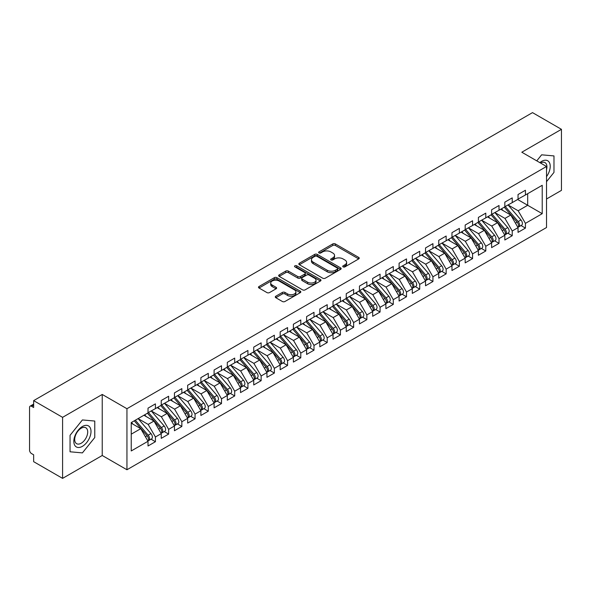 <?xml version="1.0" encoding="UTF-8"?>
<svg xmlns="http://www.w3.org/2000/svg" width="591" height="591" viewBox="0 0 591 591"><rect width="100%" height="100%" fill="white"/><g stroke="black" fill="none" stroke-linecap="round" stroke-linejoin="round"><path stroke-width="0.89" d="M343.112 266.873A1.285 0.739 0 0 0 344.93 266.873L358.707 258.917A1.832 1.056 0 0 0 359.247 258.164A1.832 1.056 0 0 0 358.707 257.417L335.363 243.935A1.832 1.056 0 0 0 332.763 243.935L318.985 251.892A1.285 0.739 0 0 0 318.608 252.416A1.285 0.739 0 0 0 318.985 252.941A1.285 0.739 0 0 0 320.802 252.941L322.583 251.914A5.873 3.391 0 0 1 330.886 251.914L332.829 253.037A5.873 3.391 0 0 1 334.55 255.43A5.873 3.391 0 0 1 332.829 257.831L331.049 258.858A1.285 0.739 0 0 0 330.672 259.383A1.285 0.739 0 0 0 331.049 259.907A1.285 0.739 0 0 0 332.866 259.907L334.646 258.88A5.873 3.391 0 0 1 342.95 258.88L344.893 260.003A5.873 3.391 0 0 1 346.614 262.397A5.873 3.391 0 0 1 344.893 264.798L343.112 265.824A1.285 0.739 0 0 0 342.736 266.349A1.285 0.739 0 0 0 343.112 266.873L343.112 265.824M275.82 296.209A1.832 1.056 0 0 0 275.288 296.963A1.832 1.056 0 0 0 275.82 297.709L282.372 301.491A1.832 1.056 0 0 0 284.965 301.491L300.272 292.656A1.832 1.056 0 0 0 300.812 291.902A1.832 1.056 0 0 0 300.272 291.156L276.928 277.674A1.832 1.056 0 0 0 274.327 277.674L259.028 286.509A1.832 1.056 0 0 0 258.489 287.263A1.832 1.056 0 0 0 259.028 288.009L266.94 292.582A1.832 1.056 0 0 0 269.533 292.582L276.078 288.8A1.832 1.056 0 0 0 276.618 288.046A1.832 1.056 0 0 0 276.078 287.3L272.156 285.032A4.905 2.829 0 0 1 270.722 283.03A4.905 2.829 0 0 1 273.751 280.415A4.905 2.829 0 0 1 279.1 281.028L294.466 289.9A4.905 2.829 0 0 1 295.906 291.902A4.905 2.829 0 0 1 292.877 294.525A4.905 2.829 0 0 1 287.529 293.904L284.965 292.427A1.832 1.056 0 0 0 282.372 292.427L275.82 296.209L275.82 297.709M546.52 198.99L561.45 190.368L561.45 129.326L532.506 112.622L33.65 400.632L33.65 407.502L31.53 406.283A2.8 1.618 -120 0 0 30.134 406.143A2.8 1.618 -120 0 0 29.55 407.428L29.55 450.15A2.8 1.618 -120 0 0 31.53 453.585L33.65 454.804L33.65 461.674L62.587 478.378L102.236 455.491L126.947 469.756L126.947 408.721L102.236 394.456L62.587 417.342L33.65 400.632M561.45 129.326L521.809 152.219L546.52 166.485L126.947 408.721M322.716 278.198A1.832 1.056 0 0 0 325.309 278.198L340.615 269.363A1.832 1.056 0 0 0 341.155 268.617A1.832 1.056 0 0 0 340.615 267.863L317.264 254.389A1.832 1.056 0 0 0 314.671 254.389L299.364 263.224A1.832 1.056 0 0 0 298.824 263.97A1.832 1.056 0 0 0 299.364 264.716L322.716 278.198M295.404 267.147A1.285 0.739 0 0 1 296.704 267.331L320.418 281.02L305.141 289.849A1.832 1.056 0 0 1 302.54 289.849L279.196 276.366L285.749 272.614L285.749 271.084L279.196 274.867A1.832 1.056 0 0 0 278.656 275.613A1.832 1.056 0 0 0 279.196 276.366L279.196 274.867M285.749 272.614A1.832 1.056 0 0 1 288.342 272.614L288.342 271.084A1.832 1.056 0 0 0 285.749 271.084M288.342 271.084L297.805 276.551A1.832 1.056 0 0 0 300.405 276.551L304.749 274.047A1.832 1.056 0 0 0 305.288 273.293A1.832 1.056 0 0 0 304.749 272.547L294.887 266.851A1.285 0.739 0 0 1 294.517 266.327A1.285 0.739 0 0 1 295.308 265.647A1.285 0.739 0 0 1 296.704 265.802L320.44 279.513A1.832 1.056 0 0 1 320.979 280.26A1.832 1.056 0 0 1 320.44 281.006L320.44 279.513M126.947 469.756L546.52 227.52L546.52 166.485M517.642 199.485L542.22 213.676L542.22 185.293L525.436 194.978L525.436 190.25L518.041 194.52L518.041 199.256L512.227 202.61L512.227 197.882L504.825 202.152L504.825 206.88L499.011 210.241L499.011 205.505L491.609 209.783L491.609 214.511L485.795 217.872L485.795 213.137L478.392 217.414L478.392 222.142L472.578 225.496L472.578 220.768L465.176 225.038L465.176 229.773L459.362 233.127L459.362 228.399L451.967 232.669L451.967 237.397L446.153 240.759L446.153 236.031L438.751 240.301L438.751 245.029L432.937 248.39L432.937 243.655L425.535 247.932L425.535 252.66L419.721 256.014L419.721 251.286L412.319 255.556L412.319 260.291L406.505 263.645L406.505 258.917L399.102 263.187L399.102 267.922L393.288 271.276L393.288 266.548L385.893 270.818L385.893 275.546L380.072 278.908L380.072 274.172L372.677 278.45L372.677 283.178L366.863 286.532L366.863 281.804L359.461 286.074L359.461 290.809L353.647 294.163L353.647 289.435L346.245 293.705L346.245 298.44L340.431 301.794L340.431 297.066L333.029 301.336L333.029 306.064L327.215 309.425L327.215 304.69L319.812 308.967L319.812 313.695L313.998 317.057L313.998 312.321L306.603 316.599L306.603 321.327L300.789 324.681L300.789 319.953L293.387 324.223L293.387 328.958L287.573 332.312L287.573 327.584L280.171 331.854L280.171 336.582L274.357 339.943L274.357 335.215L266.955 339.485L266.955 344.213L261.141 347.574L261.141 342.839L253.738 347.116L253.738 351.844L247.925 355.198L247.925 350.47L240.53 354.74L240.53 359.476L234.708 362.83L234.708 358.102L227.313 362.372L227.313 367.1L221.499 370.461L221.499 365.733L214.097 370.003L214.097 374.731L208.283 378.092L208.283 373.357L200.881 377.634L200.881 382.362L195.067 385.716L195.067 380.988L187.665 385.258L187.665 389.994L181.851 393.347L181.851 388.619L174.448 392.889L174.448 397.625L168.634 400.979L168.634 396.251L161.24 400.521L161.24 405.249L155.426 408.61L155.426 403.875L148.023 408.152L148.023 412.88L131.239 422.572L131.239 450.955L148.023 441.263L140.754 428.674L131.239 423.178M542.22 213.676L525.436 223.361L518.174 210.773L508.127 204.974M521.048 225.555L525.436 228.096L525.436 223.361M525.436 228.096L518.041 232.366L518.041 227.638L512.227 230.992L504.958 218.404L494.911 212.605M507.832 233.186L512.227 235.72L512.227 230.992M512.227 235.72L504.825 239.998L504.825 235.262L499.011 238.624L491.742 226.035L481.695 220.236M494.615 240.818L499.011 243.352L499.011 238.624M499.011 243.352L491.609 247.622L491.609 242.894L485.795 246.255L478.525 233.659L468.486 227.867L481.31 242.849L478.54 244.452A3.738 2.157 60 0 1 479.981 248.006A3.738 2.157 60 0 1 479.205 249.712A3.738 2.157 60 0 1 478.599 249.89M481.399 248.449L485.795 250.983L485.795 246.255M485.795 250.983L478.392 255.253L478.392 250.525L472.578 253.879L465.309 241.291L455.269 235.491M468.19 256.073L472.578 258.614L472.578 253.879M472.578 258.614L465.176 262.884L465.176 258.156L459.362 261.51L452.1 248.922L442.053 243.123M454.974 263.704L459.362 266.238L459.362 261.51M459.362 266.238L451.967 270.515L451.967 265.78L446.153 269.141L438.884 256.553L428.837 250.754M441.758 271.335L446.153 273.869L446.153 269.141M446.153 273.869L438.751 278.139L438.751 273.411L432.937 276.773L425.668 264.184L415.621 258.385L428.453 273.367L425.675 274.97A3.738 2.157 60 0 1 427.123 278.524A3.738 2.157 60 0 1 426.347 280.23A3.738 2.157 60 0 1 425.742 280.407M428.541 278.967L432.937 281.501L432.937 276.773M432.937 281.501L425.535 285.771L425.535 281.043L419.721 284.397L412.452 271.808L402.412 266.009L415.237 280.998L412.459 282.601A3.738 2.157 60 0 1 413.907 286.147A3.738 2.157 60 0 1 413.131 287.861A3.738 2.157 60 0 1 412.525 288.031M415.325 286.591L419.721 289.132L419.721 284.397M419.721 289.132L412.319 293.402L412.319 288.674L406.505 292.028L399.235 279.44L389.196 273.64M402.116 294.222L406.505 296.756L406.505 292.028M406.505 296.756L399.102 301.033L399.102 296.298L393.288 299.659L386.019 287.071L375.979 281.272M388.9 301.853L393.288 304.387L393.288 299.659M393.288 304.387L385.893 308.665L385.893 303.929L380.072 307.29L372.81 294.702L362.763 288.903M375.684 309.485L380.072 312.018L380.072 307.29M380.072 312.018L372.677 316.288L372.677 311.56L366.863 314.914L359.594 302.326L349.547 296.527L362.379 311.516L359.601 313.119A3.738 2.157 60 0 1 361.049 316.673A3.738 2.157 60 0 1 360.274 318.379A3.738 2.157 60 0 1 359.668 318.556M362.468 317.108L366.863 319.65L366.863 314.914M366.863 319.65L359.461 323.92L359.461 319.192L353.647 322.546L346.378 309.957L336.331 304.158M349.251 324.74L353.647 327.281L353.647 322.546M353.647 327.281L346.245 331.551L346.245 326.823L340.431 330.177L333.161 317.589L323.122 311.789M336.035 332.371L340.431 334.905L340.431 330.177M340.431 334.905L333.029 339.182L333.029 334.447L327.215 337.808L319.945 325.22L309.906 319.421L322.73 334.403L319.96 336.006A3.738 2.157 60 0 1 321.401 339.559A3.738 2.157 60 0 1 320.625 341.266A3.738 2.157 60 0 1 320.019 341.443M322.826 340.002L327.215 342.536L327.215 337.808M327.215 342.536L319.812 346.806L319.812 342.078L313.998 345.432L306.729 332.844L296.689 327.045L309.521 342.034L306.744 343.637A3.738 2.157 60 0 1 308.184 347.19A3.738 2.157 60 0 1 307.409 348.897A3.738 2.157 60 0 1 306.81 349.074M309.61 347.634L313.998 350.168L313.998 345.432M313.998 350.168L306.603 354.437L306.603 349.709L300.789 353.063L293.52 340.475L283.473 334.676L296.305 349.665L293.528 351.261A3.738 2.157 60 0 1 294.968 354.814A3.738 2.157 60 0 1 294.2 356.528A3.738 2.157 60 0 1 293.594 356.698M296.394 355.257L300.789 357.799L300.789 353.063M300.789 357.799L293.387 362.069L293.387 357.341L287.573 360.695L280.304 348.106L270.257 342.307M283.178 362.889L287.573 365.423L287.573 360.695M287.573 365.423L280.171 369.7L280.171 364.965L274.357 368.326L267.088 355.738L257.048 349.938M269.961 370.52L274.357 373.054L274.357 368.326M274.357 373.054L266.955 377.324L266.955 372.596L261.141 375.957L253.871 363.362L243.832 357.57M256.753 378.151L261.141 380.685L261.141 375.957M261.141 380.685L253.738 384.955L253.738 380.227L247.925 383.581L240.655 370.993L230.616 365.194L243.44 380.183L240.67 381.786A3.738 2.157 60 0 1 242.111 385.332A3.738 2.157 60 0 1 241.335 387.046A3.738 2.157 60 0 1 240.729 387.216M243.536 385.775L247.925 388.317L247.925 383.581M247.925 388.317L240.53 392.587L240.53 387.859L234.708 391.212L227.446 378.624L217.399 372.825M230.32 393.407L234.708 395.94L234.708 391.212M234.708 395.94L227.313 400.218L227.313 395.482L221.499 398.844L214.23 386.255L204.183 380.456M217.104 401.038L221.499 403.572L221.499 398.844M221.499 403.572L214.097 407.849L214.097 403.114L208.283 406.475L201.014 393.887L190.967 388.088L203.799 403.069L201.021 404.672A3.738 2.157 60 0 1 202.469 408.226A3.738 2.157 60 0 1 201.694 409.932A3.738 2.157 60 0 1 201.088 410.11M203.888 408.669L208.283 411.203L208.283 406.475M208.283 411.203L200.881 415.473L200.881 410.745L195.067 414.099L187.798 401.511L177.758 395.711L190.583 410.701L187.812 412.304A3.738 2.157 60 0 1 189.253 415.85A3.738 2.157 60 0 1 188.477 417.564A3.738 2.157 60 0 1 187.872 417.734M190.671 416.293L195.067 418.834L195.067 414.099M195.067 418.834L187.665 423.104L187.665 418.376L181.851 421.73L174.581 409.142L164.542 403.343M177.463 423.924L181.851 426.458L181.851 421.73M181.851 426.458L174.448 430.736L174.448 426L168.634 429.362L161.365 416.773L151.326 410.974M164.246 431.556L168.634 434.09L168.634 429.362M168.634 434.09L161.24 438.367L161.24 433.631L155.426 436.993L148.156 424.404L138.109 418.605L150.941 433.587L148.164 435.19A3.738 2.157 60 0 1 149.604 438.744A3.738 2.157 60 0 1 148.836 440.45A3.738 2.157 60 0 1 148.23 440.627M151.03 439.187L155.426 441.721L155.426 436.993M155.426 441.721L148.023 445.991L148.023 441.263M148.023 412.725L155.426 408.61M131.239 434.171L140.754 428.674M161.24 405.101L168.634 400.979M148.156 424.404L153.97 421.043L143.923 415.244M161.24 433.631L153.97 421.043M174.448 397.47L181.851 393.347M161.365 416.773L167.187 413.412L157.14 407.613M174.448 426L167.187 413.412M187.665 389.838L195.067 385.716M174.581 409.142L180.395 405.788L170.356 399.989M187.665 418.376L180.395 405.788M200.881 382.207L208.283 378.092M187.798 401.511L193.612 398.157L183.572 392.358M200.881 410.745L193.612 398.157M214.097 374.583L221.499 370.461M201.014 393.887L206.828 390.525L196.781 384.726M214.097 403.114L206.828 390.525M227.313 366.952L234.708 362.83M214.23 386.255L220.044 382.894L209.997 377.095M227.313 395.482L220.044 382.894M240.53 359.321L247.925 355.198M227.446 378.624L233.26 375.27L223.213 369.471M240.53 387.859L233.26 375.27M253.738 351.689L261.141 347.574M240.655 370.993L246.469 367.639L236.43 361.84M253.738 380.227L246.469 367.639M266.955 344.065L274.357 339.943M253.871 363.362L259.685 360.008L249.646 354.208M266.955 372.596L259.685 360.008M280.171 336.434L287.573 332.312M267.088 355.738L272.902 352.376L262.862 346.577M280.171 364.965L272.902 352.376M293.387 328.803L300.789 324.681M280.304 348.106L286.118 344.752L276.071 338.953M293.387 357.341L286.118 344.752M306.603 321.172L313.998 317.057M293.52 340.475L299.334 337.121L289.287 331.322M306.603 349.709L299.334 337.121M319.812 313.54L327.215 309.425M306.729 332.844L312.55 329.49L302.503 323.691M319.812 342.078L312.55 329.49M333.029 305.916L340.431 301.794M319.945 325.22L325.759 321.859L315.72 316.059M333.029 334.447L325.759 321.859M346.245 298.285L353.647 294.163M333.161 317.589L338.975 314.227L328.936 308.436M346.245 326.823L338.975 314.227M359.461 290.654L366.863 286.532M346.378 309.957L352.192 306.603L342.152 300.804M359.461 319.192L352.192 306.603M372.677 283.023L380.072 278.908M359.594 302.326L365.408 298.972L355.361 293.173M372.677 311.56L365.408 298.972M385.893 275.399L393.288 271.276M372.81 294.702L378.624 291.341L368.577 285.542M385.893 303.929L378.624 291.341M399.102 267.767L406.505 263.645M386.019 287.071L391.833 283.71L381.793 277.91M399.102 296.298L391.833 283.71M412.319 260.136L419.721 256.014M399.235 279.44L405.049 276.086L395.01 270.286M412.319 288.674L405.049 276.086M425.535 252.505L432.937 248.39M412.452 271.808L418.265 268.454L408.226 262.655M425.535 281.043L418.265 268.454M438.751 244.881L446.153 240.759M425.668 264.184L431.482 260.823L421.435 255.024M438.751 273.411L431.482 260.823M451.967 237.25L459.362 233.127M438.884 256.553L444.698 253.192L434.651 247.393M451.967 265.78L444.698 253.192M465.176 229.618L472.578 225.496M452.1 248.922L457.914 245.568L447.867 239.769M465.176 258.156L457.914 245.568M478.392 221.987L485.795 217.872M465.309 241.291L471.123 237.937L461.083 232.137M478.392 250.525L471.123 237.937M491.609 214.363L499.011 210.241M478.525 233.659L484.339 230.305L474.3 224.506M491.609 242.894L484.339 230.305M504.825 206.732L512.227 202.61M491.742 226.035L497.556 222.674L487.516 216.875M504.825 235.262L497.556 222.674M518.041 199.101L525.436 194.978M518.174 210.773L527.689 205.284L527.689 193.685L542.22 185.293M504.958 218.404L510.772 215.043L500.725 209.251M518.041 227.638L510.772 215.043M62.587 417.342L62.587 478.378M541.629 154.82L536.768 160.855L541.629 154.82L553.981 155.921L541.629 154.82M553.981 172.395L553.981 155.921L553.981 172.395L546.52 181.681L553.981 172.395M102.236 455.491L102.236 394.456M94.767 437.525L94.767 421.051L82.408 419.942L70.056 435.316L70.056 451.79L82.408 452.891L94.767 437.525L82.408 452.891L70.056 451.79L70.056 435.316L82.408 419.942L94.767 421.051L94.767 437.525M343.622 267.051L344.893 266.319A5.873 3.391 0 0 0 346.614 263.926L346.614 262.397M334.55 255.43L334.55 256.959A5.873 3.391 0 0 1 332.829 259.353L331.558 260.092M358.707 257.417L358.707 258.917L335.363 245.464A1.832 1.056 0 0 0 332.763 245.464L319.495 253.125M340.586 269.378L317.264 255.91A1.832 1.056 0 0 0 314.671 255.91L299.386 264.731L299.364 263.224M337.372 269.141A1.285 0.739 0 0 0 337.749 268.617A1.285 0.739 0 0 0 337.372 268.092L316.879 256.258A1.285 0.739 0 0 0 315.062 256.258L313.178 257.344A5.873 3.391 0 0 0 311.457 259.737A5.873 3.391 0 0 0 313.178 262.138L327.185 270.227A5.873 3.391 0 0 0 335.489 270.227L337.372 269.141L337.372 270.663A1.285 0.739 0 0 0 337.749 270.139L337.749 268.617M311.457 259.737L311.457 261.266A5.873 3.391 0 0 0 313.178 263.66L313.178 262.138M337.372 270.663L335.489 271.749A5.873 3.391 0 0 1 327.185 271.749L313.178 263.66M288.342 272.614L297.805 278.08A1.832 1.056 0 0 0 300.405 278.08L304.749 275.569A1.832 1.056 0 0 0 305.288 274.822L305.288 273.293M307.638 282.225A4.905 2.829 0 0 0 312.979 282.838A4.905 2.829 0 0 0 316.008 280.223A4.905 2.829 0 0 0 314.575 278.221L309.159 275.088A1.832 1.056 0 0 0 306.566 275.088L302.215 277.6A1.832 1.056 0 0 0 301.683 278.346A1.832 1.056 0 0 0 302.215 279.1L307.638 282.225L307.638 283.754A4.905 2.829 0 0 0 312.979 284.367A4.905 2.829 0 0 0 316.008 281.744L316.008 280.223M301.683 278.346L301.683 279.875A1.832 1.056 0 0 0 302.215 280.622L302.215 279.1M307.638 283.754L302.215 280.622M295.906 291.902L295.906 293.431A4.905 2.829 0 0 1 292.877 296.047A4.905 2.829 0 0 1 287.529 295.434L284.965 293.956A1.832 1.056 0 0 0 282.372 293.956L275.849 297.724M270.722 283.03L270.722 284.559A4.905 2.829 0 0 0 272.156 286.561L272.156 285.032M276.078 287.3L276.078 288.8L272.156 286.561M300.272 291.156L300.272 292.656L276.928 279.203A1.832 1.056 0 0 0 274.327 279.203L259.05 288.024M505.335 206.584L518.181 221.559A3.738 2.157 60 0 1 519.622 225.112A3.738 2.157 60 0 1 518.854 226.826L521.624 225.223A3.738 2.157 -120 0 0 522.4 223.509A3.738 2.157 -120 0 0 520.959 219.963L508.112 204.988M518.854 226.826A3.738 2.157 60 0 1 518.248 226.996M504.278 207.197L517.125 222.172A3.738 2.157 60 0 1 518.566 225.725A3.738 2.157 60 0 1 517.886 227.372M503.03 210.573L501.5 208.8M492.118 214.215L504.965 229.19A3.738 2.157 60 0 1 506.413 232.743A3.738 2.157 60 0 1 505.637 234.457L508.408 232.854A3.738 2.157 -120 0 0 509.183 231.14A3.738 2.157 -120 0 0 507.743 227.587L494.896 212.612M505.637 234.457A3.738 2.157 60 0 1 505.032 234.627M491.062 214.829L503.909 229.803A3.738 2.157 60 0 1 505.349 233.356A3.738 2.157 60 0 1 504.677 235.004M489.813 218.205L488.292 216.432M478.909 221.847L491.749 236.821A3.738 2.157 60 0 1 493.197 240.374A3.738 2.157 60 0 1 492.421 242.081L495.199 240.485A3.738 2.157 -120 0 0 495.967 238.771A3.738 2.157 -120 0 0 494.527 235.218L481.68 220.244M492.421 242.081A3.738 2.157 60 0 1 491.815 242.258M477.846 222.46L490.693 237.434A3.738 2.157 60 0 1 492.14 240.98A3.738 2.157 60 0 1 491.461 242.635M476.597 225.836L475.075 224.055M479.205 249.712L481.983 248.109A3.738 2.157 -120 0 0 482.758 246.403A3.738 2.157 -120 0 0 481.31 242.849M464.637 230.084L477.476 245.058A3.738 2.157 60 0 1 478.924 248.612A3.738 2.157 60 0 1 478.245 250.266M463.381 233.467L461.859 231.687M465.693 229.478L478.54 244.452M452.477 237.102L465.324 252.084A3.738 2.157 60 0 1 466.764 255.63A3.738 2.157 60 0 1 465.989 257.344L468.766 255.74A3.738 2.157 -120 0 0 469.542 254.034A3.738 2.157 -120 0 0 468.094 250.481L455.255 235.506M465.989 257.344A3.738 2.157 60 0 1 465.383 257.513M451.421 237.715L464.267 252.689A3.738 2.157 60 0 1 465.708 256.243A3.738 2.157 60 0 1 465.028 257.89M450.165 241.091L448.643 239.318M546.52 176.62A12.145 7.011 120 0 0 549.829 163.596A12.145 7.011 120 0 0 541.629 161.373A12.145 7.011 120 0 0 539.834 162.628M546.52 169.698A9.197 5.312 120 0 0 545.02 162.628A9.197 5.312 120 0 0 540.529 163.027M82.408 446.338A12.145 7.011 120 0 0 90.999 431.46A12.145 7.011 120 0 0 82.408 426.503A12.145 7.011 120 0 0 73.823 441.374A12.145 7.011 120 0 0 82.408 446.338M81.203 443.235A9.197 5.312 120 0 0 87.217 435.124A9.197 5.312 120 0 0 85.806 427.758A9.197 5.312 120 0 0 81.203 428.216A9.197 5.312 120 0 0 75.197 436.321A9.197 5.312 120 0 0 76.608 443.686A9.197 5.312 120 0 0 81.203 443.235M439.261 244.733L452.108 259.708A3.738 2.157 60 0 1 453.548 263.261A3.738 2.157 60 0 1 452.772 264.975L455.55 263.372A3.738 2.157 -120 0 0 456.326 261.658A3.738 2.157 -120 0 0 454.885 258.104L442.038 243.13M452.772 264.975A3.738 2.157 60 0 1 452.174 265.145M438.204 245.346L451.051 260.321A3.738 2.157 60 0 1 452.492 263.874A3.738 2.157 60 0 1 451.812 265.522M436.948 248.722L435.427 246.949M426.045 252.364L438.891 267.339A3.738 2.157 60 0 1 440.332 270.892A3.738 2.157 60 0 1 439.564 272.606L442.334 271.003A3.738 2.157 -120 0 0 443.11 269.289A3.738 2.157 -120 0 0 441.669 265.736L428.822 250.761M439.564 272.606A3.738 2.157 60 0 1 438.958 272.776M424.988 252.978L437.835 267.952A3.738 2.157 60 0 1 439.276 271.505A3.738 2.157 60 0 1 438.596 273.153M423.74 256.354L422.21 254.581M426.347 280.23L429.125 278.627A3.738 2.157 -120 0 0 429.893 276.92A3.738 2.157 -120 0 0 428.453 273.367M411.772 260.601L424.619 275.576A3.738 2.157 60 0 1 426.067 279.129A3.738 2.157 60 0 1 425.387 280.784M410.523 263.985L409.002 262.205M412.828 259.996L425.675 274.97M413.131 287.861L415.909 286.258A3.738 2.157 -120 0 0 416.677 284.552A3.738 2.157 -120 0 0 415.237 280.998M398.556 268.233L411.402 283.207A3.738 2.157 60 0 1 412.85 286.761A3.738 2.157 60 0 1 412.171 288.408M397.307 271.609L395.785 269.836M399.619 267.627L412.459 282.601M386.403 275.251L399.25 290.225A3.738 2.157 60 0 1 400.691 293.779A3.738 2.157 60 0 1 399.915 295.493L402.693 293.89A3.738 2.157 -120 0 0 403.468 292.176A3.738 2.157 -120 0 0 402.02 288.622L389.173 273.648M399.915 295.493A3.738 2.157 60 0 1 399.309 295.663M385.347 275.864L398.194 290.838A3.738 2.157 60 0 1 399.634 294.392A3.738 2.157 60 0 1 398.955 296.039M384.091 279.24L382.569 277.467M373.187 282.882L386.034 297.857A3.738 2.157 60 0 1 387.474 301.41A3.738 2.157 60 0 1 386.699 303.124L389.476 301.521A3.738 2.157 -120 0 0 390.252 299.807A3.738 2.157 -120 0 0 388.804 296.254L375.965 281.279M386.699 303.124A3.738 2.157 60 0 1 386.1 303.294M372.131 283.495L384.977 298.47A3.738 2.157 60 0 1 386.418 302.023A3.738 2.157 60 0 1 385.738 303.671M370.875 286.871L369.353 285.098M359.971 290.513L372.818 305.488A3.738 2.157 60 0 1 374.258 309.041A3.738 2.157 60 0 1 373.49 310.748L376.26 309.145A3.738 2.157 -120 0 0 377.036 307.438A3.738 2.157 -120 0 0 375.595 303.885L362.748 288.91M373.49 310.748A3.738 2.157 60 0 1 372.884 310.925M358.914 291.119L371.761 306.094A3.738 2.157 60 0 1 373.202 309.647A3.738 2.157 60 0 1 372.522 311.302M357.666 294.503L356.137 292.722M360.274 318.379L363.044 316.776A3.738 2.157 -120 0 0 363.82 315.069A3.738 2.157 -120 0 0 362.379 311.516M345.698 298.75L358.545 313.725A3.738 2.157 60 0 1 359.985 317.278A3.738 2.157 60 0 1 359.313 318.933M344.45 302.127L342.928 300.354M346.754 298.145L359.601 313.119M333.538 305.769L346.385 320.743A3.738 2.157 60 0 1 347.833 324.296A3.738 2.157 60 0 1 347.057 326.01L349.835 324.407A3.738 2.157 -120 0 0 350.603 322.693A3.738 2.157 -120 0 0 349.163 319.147L336.316 304.173M347.057 326.01A3.738 2.157 60 0 1 346.452 326.18M332.482 306.382L345.329 321.356A3.738 2.157 60 0 1 346.777 324.91A3.738 2.157 60 0 1 346.097 326.557M331.233 309.758L329.712 307.985M320.329 313.4L333.176 328.374A3.738 2.157 60 0 1 334.617 331.928A3.738 2.157 60 0 1 333.841 333.642L336.619 332.039A3.738 2.157 -120 0 0 337.395 330.325A3.738 2.157 -120 0 0 335.947 326.771L323.1 311.797M333.841 333.642A3.738 2.157 60 0 1 333.235 333.812M319.273 314.013L332.112 328.988A3.738 2.157 60 0 1 333.56 332.541A3.738 2.157 60 0 1 332.881 334.188M318.017 317.389L316.495 315.616M320.625 341.266L323.403 339.67A3.738 2.157 -120 0 0 324.178 337.956A3.738 2.157 -120 0 0 322.73 334.403M306.057 321.644L318.904 336.619A3.738 2.157 60 0 1 320.344 340.165A3.738 2.157 60 0 1 319.665 341.82M304.801 325.02L303.279 323.24M307.113 321.031L319.96 336.006M307.409 348.897L310.186 347.294A3.738 2.157 -120 0 0 310.962 345.587A3.738 2.157 -120 0 0 309.521 342.034M292.84 329.268L305.687 344.243A3.738 2.157 60 0 1 307.128 347.796A3.738 2.157 60 0 1 306.448 349.451M291.585 332.652L290.063 330.871M293.897 328.662L306.744 343.637M294.2 356.528L296.97 354.925A3.738 2.157 -120 0 0 297.746 353.211A3.738 2.157 -120 0 0 296.305 349.665M279.624 336.9L292.471 351.874A3.738 2.157 60 0 1 293.912 355.427A3.738 2.157 60 0 1 293.232 357.075M278.376 340.276L276.847 338.503M280.681 336.286L293.528 351.261M267.464 343.918L280.311 358.892A3.738 2.157 60 0 1 281.759 362.446A3.738 2.157 60 0 1 280.984 364.159L283.754 362.556A3.738 2.157 -120 0 0 284.53 360.842A3.738 2.157 -120 0 0 283.089 357.289L270.242 342.315M280.984 364.159A3.738 2.157 60 0 1 280.378 364.329M266.408 344.531L279.255 359.505A3.738 2.157 60 0 1 280.703 363.059A3.738 2.157 60 0 1 280.023 364.706M265.16 347.907L263.638 346.134M254.256 351.549L267.095 366.523A3.738 2.157 60 0 1 268.543 370.077A3.738 2.157 60 0 1 267.767 371.783L270.545 370.188A3.738 2.157 -120 0 0 271.313 368.474A3.738 2.157 -120 0 0 269.873 364.92L257.026 349.946M267.767 371.783A3.738 2.157 60 0 1 267.162 371.961M253.192 352.162L266.039 367.137A3.738 2.157 60 0 1 267.487 370.683A3.738 2.157 60 0 1 266.807 372.337M251.943 355.538L250.421 353.758M241.039 359.18L253.886 374.155A3.738 2.157 60 0 1 255.327 377.708A3.738 2.157 60 0 1 254.551 379.415L257.329 377.812A3.738 2.157 -120 0 0 258.104 376.105A3.738 2.157 -120 0 0 256.657 372.552L243.81 357.577M254.551 379.415A3.738 2.157 60 0 1 253.945 379.592M239.983 359.786L252.83 374.76A3.738 2.157 60 0 1 254.27 378.314A3.738 2.157 60 0 1 253.591 379.969M238.727 363.17L237.205 361.389M241.335 387.046L244.113 385.443A3.738 2.157 -120 0 0 244.888 383.736A3.738 2.157 -120 0 0 243.44 380.183M226.767 367.417L239.614 382.392A3.738 2.157 60 0 1 241.054 385.945A3.738 2.157 60 0 1 240.374 387.593M225.511 370.793L223.989 369.02M227.823 366.812L240.67 381.786M214.607 374.435L227.454 389.41A3.738 2.157 60 0 1 228.894 392.963A3.738 2.157 60 0 1 228.126 394.677L230.896 393.074A3.738 2.157 -120 0 0 231.672 391.36A3.738 2.157 -120 0 0 230.231 387.807L217.385 372.832M228.126 394.677A3.738 2.157 60 0 1 227.52 394.847M213.55 375.049L226.397 390.023A3.738 2.157 60 0 1 227.838 393.576A3.738 2.157 60 0 1 227.158 395.224M212.302 378.425L210.773 376.652M201.391 382.067L214.238 397.041A3.738 2.157 60 0 1 215.685 400.595A3.738 2.157 60 0 1 214.91 402.308L217.68 400.705A3.738 2.157 -120 0 0 218.456 398.991A3.738 2.157 -120 0 0 217.015 395.438L204.168 380.464M214.91 402.308A3.738 2.157 60 0 1 214.304 402.478M200.334 382.68L213.181 397.654A3.738 2.157 60 0 1 214.622 401.208A3.738 2.157 60 0 1 213.949 402.855M199.086 386.056L197.564 384.283M201.694 409.932L204.471 408.329A3.738 2.157 -120 0 0 205.24 406.623A3.738 2.157 -120 0 0 203.799 403.069M187.118 390.304L199.965 405.278A3.738 2.157 60 0 1 201.413 408.832A3.738 2.157 60 0 1 200.733 410.486M185.869 393.687L184.348 391.907M188.174 389.698L201.021 404.672M188.477 417.564L191.255 415.961A3.738 2.157 -120 0 0 192.031 414.254A3.738 2.157 -120 0 0 190.583 410.701M173.909 397.935L186.749 412.91A3.738 2.157 60 0 1 188.197 416.463A3.738 2.157 60 0 1 187.517 418.11M172.653 401.311L171.131 399.538M174.966 397.329L187.812 412.304M161.749 404.953L174.596 419.928A3.738 2.157 60 0 1 176.037 423.481A3.738 2.157 60 0 1 175.261 425.195L178.039 423.592A3.738 2.157 -120 0 0 178.814 421.878A3.738 2.157 -120 0 0 177.366 418.325L164.52 403.35M175.261 425.195A3.738 2.157 60 0 1 174.655 425.365M160.693 405.566L173.54 420.541A3.738 2.157 60 0 1 174.98 424.094A3.738 2.157 60 0 1 174.301 425.742M159.437 408.942L157.915 407.169M148.533 412.584L161.38 427.559A3.738 2.157 60 0 1 162.821 431.112A3.738 2.157 60 0 1 162.045 432.826L164.823 431.223A3.738 2.157 -120 0 0 165.598 429.509A3.738 2.157 -120 0 0 164.158 425.956L151.311 410.981M162.045 432.826A3.738 2.157 60 0 1 161.446 432.996M147.477 413.198L160.324 428.172A3.738 2.157 60 0 1 161.764 431.726A3.738 2.157 60 0 1 161.084 433.373M146.221 416.574L144.699 414.801M148.836 440.45L151.606 438.847A3.738 2.157 -120 0 0 152.382 437.141A3.738 2.157 -120 0 0 150.941 433.587M134.26 420.822L147.107 435.803A3.738 2.157 60 0 1 148.548 439.349A3.738 2.157 60 0 1 147.868 441.004M133.012 424.205L131.483 422.425M135.317 420.216L148.164 435.19M33.65 405.057L31.53 406.283M344.893 266.319L344.893 264.798M331.049 259.907L331.049 258.858M332.829 259.353L332.829 257.831M318.985 252.941L318.985 251.892M332.763 245.464L332.763 243.935M335.363 245.464L335.363 243.935M314.671 255.91L314.671 254.389M317.264 255.91L317.264 254.389M340.615 269.363L340.615 267.863M327.185 271.749L327.185 270.227M335.489 271.749L335.489 270.227M297.805 278.08L297.805 276.551M300.405 278.08L300.405 276.551M304.749 275.569L304.749 274.047M296.704 267.331L296.704 265.802M282.372 293.956L282.372 292.427M284.965 293.956L284.965 292.427M287.529 295.434L287.529 293.904M259.028 288.009L259.028 286.509M274.327 279.203L274.327 277.674M276.928 279.203L276.928 277.674M517.125 222.172L515.448 223.139M520.959 219.963L518.181 221.559M503.909 229.803L502.232 230.771M507.743 227.587L504.965 229.19M490.693 237.434L489.016 238.402M494.527 235.218L491.749 236.821M477.476 245.058L475.799 246.033M464.267 252.689L462.583 253.657M468.094 250.481L465.324 252.084M451.051 260.321L449.367 261.288M454.885 258.104L452.108 259.708M437.835 267.952L436.158 268.92M441.669 265.736L438.891 267.339M424.619 275.576L422.942 276.551M411.402 283.207L409.726 284.175M398.194 290.838L396.509 291.806M402.02 288.622L399.25 290.225M384.977 298.47L383.293 299.438M388.804 296.254L386.034 297.857M371.761 306.094L370.084 307.069M375.595 303.885L372.818 305.488M358.545 313.725L356.868 314.7M345.329 321.356L343.652 322.324M349.163 319.147L346.385 320.743M332.112 328.988L330.435 329.955M335.947 326.771L333.176 328.374M318.904 336.619L317.219 337.587M305.687 344.243L304.003 345.218M292.471 351.874L290.794 352.842M279.255 359.505L277.578 360.473M283.089 357.289L280.311 358.892M266.039 367.137L264.362 368.104M269.873 364.92L267.095 366.523M252.83 374.76L251.145 375.736M256.657 372.552L253.886 374.155M239.614 382.392L237.929 383.36M226.397 390.023L224.72 390.991M230.231 387.807L227.454 389.41M213.181 397.654L211.504 398.622M217.015 395.438L214.238 397.041M199.965 405.278L198.288 406.253M186.749 412.91L185.072 413.877M173.54 420.541L171.855 421.509M177.366 418.325L174.596 419.928M160.324 428.172L158.639 429.14M164.158 425.956L161.38 427.559M147.107 435.803L145.43 436.771M33.65 404.111L30.134 406.143"/></g></svg>
